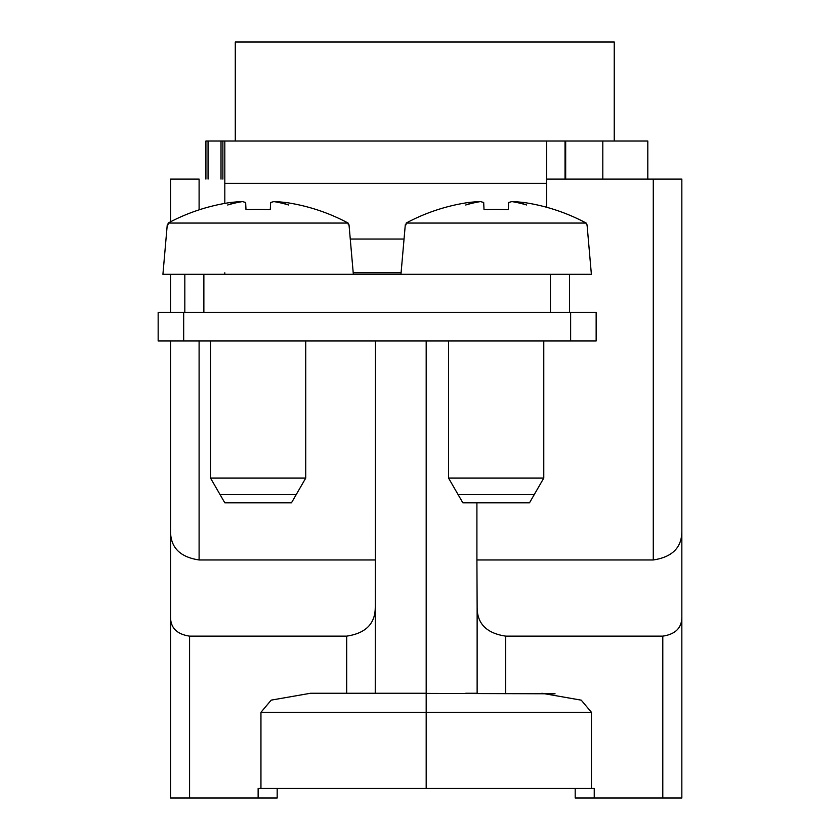 <?xml version="1.0" encoding="UTF-8"?>
<svg xmlns="http://www.w3.org/2000/svg" width="840" height="840" viewBox="0 0 840 840"><rect width="100%" height="100%" fill="white"/><g stroke="black" fill="none" stroke-linecap="round" stroke-linejoin="round"><path stroke-width="1.26" d="M569.489 312.406L569.489 274.323L184.821 274.323L184.821 312.406M224.816 272.8L224.816 274.323M401.09 272.8L353.22 272.8M546.63 207.27L546.63 141.026L224.816 141.026L224.816 203.406M205.916 179.109L205.916 141.026L221.004 141.026L221.004 179.109L221.004 141.026L602.805 141.026L602.805 179.109M647.808 179.109L647.808 141.026L602.805 141.026M575.2 788.476L575.2 798L662.792 798L662.792 636.132C675.444 634.242 681.786 627.889 681.839 617.096L681.839 179.109L546.63 179.109L565.677 179.109L565.677 141.026M565.037 179.109L565.037 141.026M550.442 274.323L550.442 312.406L203.868 312.406L203.868 274.323M614.24 141.026L614.24 42L235.284 42L235.284 141.026M569.489 274.323L591.381 274.323L587.055 224.816L586.331 224.816L586.163 223.062L586.331 224.816L587.055 224.816M508.662 202.472L508.316 209.716L508.662 202.472L511.896 201.59A190.386 146.99 90 0 1 526.638 204.992A190.386 121.002 -90 0 0 514.5 201.59L523.73 202.472A190.397 190.186 0 0 1 586.163 223.062L406.171 223.062L406.014 224.816L406.171 223.062A190.397 190.186 0 0 1 468.615 202.472L477.844 201.59A190.386 121.002 90 0 0 465.707 204.992A190.386 146.99 -90 0 1 480.449 201.59L483.683 202.472L484.019 209.716A189.956 176.127 0 0 1 508.316 209.716A189.956 176.127 0 0 0 484.019 209.716L483.683 202.472L484.019 209.716M405.29 224.816L406.014 224.816L405.29 224.816L400.953 274.323M480.449 201.59A190.386 146.99 -90 0 0 477.887 202.041L477.844 201.59M514.469 201.905L514.458 202.041A190.386 146.99 90 0 0 511.896 201.59M448.56 340.977L448.56 478.096L543.774 478.096L543.774 340.977M448.56 478.096L462.851 502.834L529.494 502.834L543.774 478.096M534.261 494.592L458.084 494.592M167.255 224.816L167.979 224.816L167.255 224.816L162.918 274.323L184.821 274.323M349.02 224.816L348.296 224.816L349.02 224.816L353.346 274.323M270.627 202.472L270.281 209.716L270.627 202.472L273.861 201.59A190.386 146.99 90 0 1 288.603 204.992A190.386 121.002 -90 0 0 276.465 201.59L285.695 202.472A190.397 190.186 0 0 1 348.128 223.062L348.296 224.816L348.128 223.062L168.137 223.062L167.979 224.816L168.137 223.062A190.397 190.186 0 0 1 230.58 202.472L239.809 201.59A190.386 121.002 90 0 0 227.672 204.992A190.386 146.99 -90 0 1 242.414 201.59L245.648 202.472L245.984 209.716A189.956 176.127 0 0 1 270.281 209.716A189.956 176.127 0 0 0 245.984 209.716L245.648 202.472M242.414 201.59A190.386 146.99 -90 0 0 239.852 202.041L239.809 201.59M276.433 201.905L276.423 202.041A190.386 146.99 90 0 0 273.861 201.59M210.525 340.977L210.525 478.096L305.739 478.096L305.739 340.977M210.525 478.096L224.816 502.834L291.459 502.834L305.739 478.096M296.226 494.592L220.048 494.592M570.633 312.406L570.633 340.977L596.148 340.977L596.148 312.406L158.161 312.406L158.161 340.977L183.677 340.977L183.677 312.406M570.633 340.977L183.677 340.977M555.062 693.798L375.249 693.263L375.469 340.977M199.101 209.843L199.101 179.109L170.541 179.109L170.541 221.791M681.839 617.096L681.839 798L662.792 798M199.101 340.977L199.101 559.965C180.138 557.12 170.615 547.596 170.541 531.405L170.541 798L258.132 798L258.132 788.476L594.237 788.476L594.237 798M258.132 798L277.179 798L277.179 788.476L568.113 788.476M260.946 788.476L260.946 712.31L271.194 700.13L310.506 693.263L426.185 693.263L426.185 340.977M541.874 693.263L581.249 700.161L591.433 712.31L591.433 788.476M662.792 636.132L505.691 636.132L505.691 693.263M476.91 502.834L476.91 559.965L653.279 559.965L653.279 179.109M681.839 531.405C681.765 547.596 672.242 557.12 653.279 559.965M476.91 559.965L477.131 607.572C477.204 623.774 486.728 633.297 505.691 636.132M465.707 693.263L477.131 693.263L477.131 607.572M346.689 693.263L346.689 636.132L189.578 636.132L189.578 798M199.101 559.965L375.469 559.965M346.689 636.132C365.652 633.297 375.175 623.774 375.249 607.572M170.541 617.096C170.594 627.889 176.935 634.242 189.578 636.132M170.541 531.405L170.541 340.977M170.541 312.406L170.541 274.323M277.179 788.476L277.179 798M350.259 239.033L404.04 239.033M546.63 183.362L224.816 183.362M224.816 141.026L546.63 141.026M208.058 141.026L208.058 179.109M222.884 141.026L222.884 179.109M591.433 712.31L260.946 712.31M426.185 693.263L426.185 788.476"/></g></svg>
